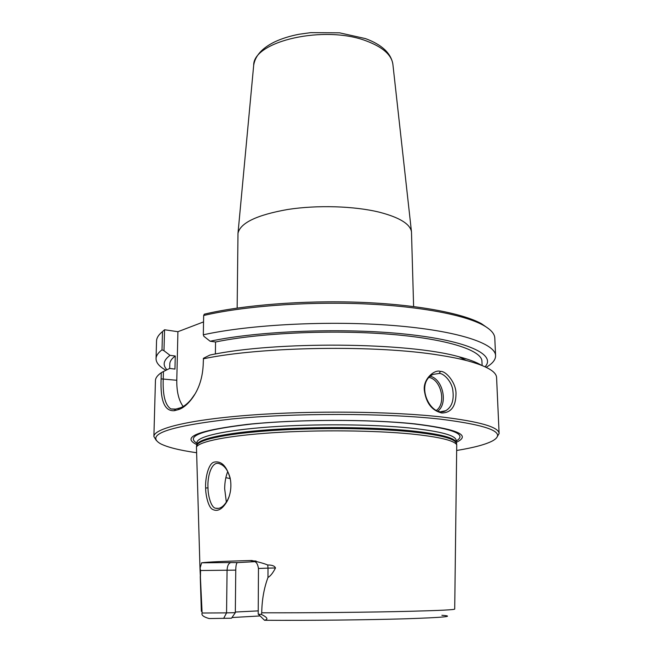 <?xml version="1.0" encoding="UTF-8"?>
<svg xmlns="http://www.w3.org/2000/svg" width="653" height="653" viewBox="0 0 653 653"><rect width="100%" height="100%" fill="white"/><g stroke="black" fill="none" stroke-linecap="round" stroke-linejoin="round"><path stroke-width="0.98" d="M237.153 308.069L237.986 233.317C240.255 222.926 256.784 214.984 287.589 209.499C317.17 204.879 354.383 206.03 379.483 212.225C399.489 217.441 410.149 223.971 411.48 231.799L413.618 306.526M164.523 329.798L162.499 331.569L162.017 349.82L163.976 350.726L164.564 329.765L177.918 331.7L203.548 321.913M488.819 328.843L481.498 323.708C462.406 313.13 416.288 304.42 359.787 302.298C303.31 300.192 242.287 305.09 204.291 314.191L203.663 315.497C242.23 306.412 303.882 301.564 360.799 303.727C417.74 305.898 464.103 314.648 483.261 325.243C490.795 329.455 494.639 333.74 494.794 338.091L495.586 355.697C495.643 359.746 492.509 363.623 486.183 367.312M481.269 365.174C476.396 362.178 468.919 359.362 458.855 356.742C408.092 342.18 274.725 341.021 209.915 355.061L203.475 358.268L203.173 365.345C202.373 379.491 198.096 391.269 190.341 400.689C186.154 405.635 182.065 408.639 178.081 409.7L174.4 410.688C164.662 411.496 160.23 400.885 161.103 378.871L161.267 372.692C157.438 375.361 155.496 378.005 155.438 380.634L153.888 436.547L156.304 440.457M165.96 370.275C159.373 366.651 156.067 362.774 156.051 358.66L156.54 341.037C156.614 337.903 158.597 334.744 162.499 331.569M195.051 393.939L191.117 399.456C187.101 404.207 183.183 407.097 179.363 408.109L175.714 409.105L170.882 408.933C165.144 405.187 162.597 395.114 163.242 378.699L163.43 371.524L169.69 368.439L174.955 369.084L175.265 356.016L170.017 355.338L163.976 350.726M177.918 331.7L176.783 380.275C176.637 391.702 178.767 400.452 183.158 406.509M485.048 366.774C496.427 354.808 468.291 340.727 406.044 334.173C344.033 327.561 258.457 330.834 210.135 341.233L203.858 336.303L203.32 334.793L203.663 315.497M210.135 341.233L215.555 342.001L215.376 354.024M163.43 371.524L161.267 372.692M439.191 373.451C443.33 372.969 451.99 381.434 452.872 390.698C454.08 400.485 451.705 407.154 445.73 410.721C431.111 418.589 414.214 383.817 433.029 374.398L439.191 373.451L440.432 371.426C434.98 369.043 422.956 378.707 424.328 390.225C426.034 403.007 431.87 410.598 441.812 412.998C451.027 412.778 455.745 406.541 455.974 394.306C456.569 383.376 446.048 370.7 440.432 371.426M229.203 496.304L227.864 499.512C224.118 506.353 220.102 509.258 215.833 508.246C211.131 508.067 207.94 495.439 207.997 487.864C207.164 475.964 211.996 460.039 219.824 463.891C224.55 465.581 228.003 470.34 230.191 478.176M205.646 488.044C205.556 495.039 208.446 507.789 212.698 509.446C217.751 512.009 222.665 509.087 227.44 500.688C230.46 494.427 231.489 487.546 230.517 480.037C227.277 466.805 221.914 460.806 214.421 462.046C208.405 462.977 205.075 478.469 205.646 488.044L207.997 487.864M255.201 561.645L237.431 562.617C236.394 563.09 235.839 565.596 235.757 570.126L235.325 612.669L231.505 618.211L209.131 618.546C203.54 616.963 201.206 615.118 202.112 613.012L199.989 568.445L201.622 562.813C207.27 562.004 223.971 561.237 251.707 560.494C259.102 562.094 264.441 563.596 267.73 565.008C272.081 564.959 274.668 565.947 275.484 567.971C272.97 572.91 270.473 576.077 267.983 577.472C264.016 588.1 261.935 599.87 261.739 612.8C306.739 612.947 370.863 612.285 410.362 611.281C439.918 610.514 454.692 609.78 454.708 609.069L456.733 444.783C454.243 440.481 439.151 436.881 411.463 434C374.667 430.376 318.346 429.796 273.232 432.71C228.044 435.633 199.214 441.485 196.463 447.052L199.981 568.143M227.75 471.564C225.775 476.388 224.746 482.11 224.665 488.746L226.354 502.173M496.77 437.486L499.112 433.535L496.582 377.663C496.427 371.549 486.363 365.835 466.397 360.513C458.847 358.587 450.015 356.832 439.893 355.256C376.52 344.727 261.584 346.531 203.287 358.807M499.112 433.535C498.859 427.103 479.808 421.601 441.95 417.014C392.404 411.398 312.901 410.468 251.225 415.047C189.394 419.61 153.7 428.548 153.888 436.547M196.324 452.7C179.167 450.203 167.16 447.183 160.312 443.64C144.966 434.474 168.735 426.262 231.627 418.997C294.095 412.835 385.784 412.99 440.702 419.185C489.562 425.389 506.932 432.572 492.819 440.742C486.028 444.399 474.078 447.623 456.961 450.423M196.937 444.636C180.889 437.241 197.532 430.507 246.867 424.426C295.801 419.242 369.786 419.046 415.169 423.911C457.908 429.16 471.588 435.306 456.21 442.375M258.229 610.89L235.333 612.032M231.954 617.55L260.016 615.942M237.431 562.617L230.95 562.56C228.64 563.115 227.35 565.62 227.073 570.093L226.558 612.873L235.325 612.669M261.739 612.8L261.388 614.416C270.571 619.044 265.844 619.795 264.53 620.277L258.4 614.269M267.73 565.008L268.016 568.11L258.466 568.485L258.213 614.212L261.388 614.416M223.644 618.424L226.558 612.873L202.112 613.012M156.051 358.66C156.116 355.73 158.099 352.791 162.017 349.82M170.017 355.338C163.413 360.301 162.409 365.117 166.988 369.769M175.265 356.016C171.666 358.685 169.845 361.338 169.796 363.982L169.682 368.439M203.32 334.793C249.642 324.517 329.683 320.378 393.53 325.521C457.541 330.638 495.521 343.47 495.586 355.697M482.126 365.509L481.938 361.256C481.873 350.269 447.305 338.85 389.384 334.214C331.593 329.553 258.825 332.989 215.555 342.001M253.642 65.782L253.691 65.227C253.054 41.163 324.745 24.626 366.643 41.057C382.682 47.138 391.416 54.787 392.853 64.01L392.91 64.565M161.103 378.871L176.783 380.275M179.363 408.109L178.081 409.7M175.714 409.105L174.4 410.688M438.041 410.966C448.178 403.13 442.726 379.009 430.237 376.226M429.029 377.401C441.126 379.605 446.481 403.138 436.49 410.353M201.867 611.51L201.353 611.281L200.251 576.558M264.743 620.277C307.547 620.579 367.606 619.942 405.603 618.791C443.779 617.509 455.884 616.334 441.91 615.273M275.484 567.971L268.016 568.11L267.983 577.472M235.757 570.126L200.544 570.518L200.389 579.08M225.84 477.661L230.272 478.608M200.03 567.694L200.544 570.518L200.112 570.649M230.95 562.56L201.622 562.813M256.082 561.025C251.185 560.894 249.724 560.715 251.707 560.494M456.374 443.616L456.072 442.644C453.574 438.294 438.547 434.661 410.99 431.755C374.381 428.09 318.37 427.503 273.501 430.433C228.55 433.372 199.842 439.281 197.084 444.905L196.798 445.885M456.21 443.101L456.227 442.799C455.867 438.016 440.751 434.016 410.884 430.8C373.157 426.989 314.836 426.507 269.428 429.747C223.922 432.988 196.806 439.289 196.928 445.06L196.953 445.362M456.733 444.783L456.129 440.293C455.77 435.437 440.669 431.364 410.81 428.09C373.108 424.213 314.819 423.715 269.436 427.005C223.955 430.286 196.855 436.686 196.977 442.554L196.463 447.052M456.161 441.012C467.572 434.376 453.353 428.662 413.52 423.87C370.08 419.226 300.045 419.25 251.985 424.001C203.205 429.592 184.864 436.024 196.969 443.273M411.48 231.799L392.853 64.01C390.878 53.056 381.744 44.584 365.46 38.592L339.519 32.83L310.665 32.65L299.098 34.258C289.85 36.029 281.672 38.592 274.562 41.947C262.114 48.069 255.16 55.823 253.691 65.227L237.986 233.317M481.498 323.708L483.261 325.243M191.117 399.456L190.341 400.689M170.882 408.933L174.784 409.317M445.73 410.721L441.346 411.57M227.864 499.512L227.44 500.688M218.771 508.369L215.825 508.246M458.855 356.742L466.397 360.513M258.466 568.485C257.331 561.604 254.931 562.29 255.152 561.507"/></g></svg>
